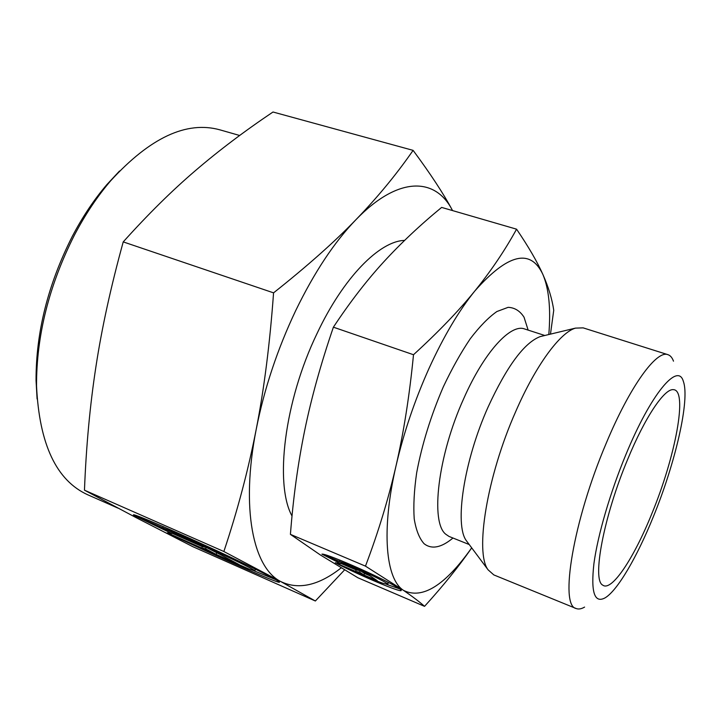 <?xml version="1.0" encoding="UTF-8"?>
<svg xmlns="http://www.w3.org/2000/svg" width="721" height="721" viewBox="0 0 721 721"><rect width="100%" height="100%" fill="white"/><g stroke="black" fill="none" stroke-linecap="round" stroke-linejoin="round"><path stroke-width="1.08" d="M452.536 210.577L452.139 209.829C435.304 177.402 398.389 175.762 355.994 219.635C334.742 241.715 307.263 266.121 273.565 292.852C269.879 343.674 264.093 389.169 256.216 429.328C248.357 469.686 237.579 510.405 223.861 551.511L280.893 581.622L315.365 600.999L192.831 546.68L136.341 517.759L84.465 490.181C86.169 446.335 89.99 405.184 95.92 366.728C101.751 328.415 110.854 286.805 123.228 241.895C148.021 214.317 172.004 190.623 195.175 170.823C218.49 150.806 244.428 131.204 272.998 112.007L413.106 150.365C396.541 174.293 377.507 197.383 355.994 219.635C334.391 241.986 314.311 272.277 295.745 310.517C277.405 349.207 264.228 388.817 256.216 429.328C240.49 508.972 253.332 568.04 280.893 581.622C298.683 590.066 318.781 585.479 341.195 567.869M548.816 334.526C550.916 308.813 548.933 288.788 542.886 274.458C530.557 248.177 507.881 253.666 474.869 290.933C458.926 310.607 443.685 336.337 429.148 368.116C414.737 400.209 403.706 432.78 396.036 465.829C380.976 530.8 385.753 579.287 403.616 590.445C422.416 599.638 445.109 585.434 471.687 547.843M550.474 334.129L553.737 310.309C552.151 299.161 548.537 287.21 542.886 274.458C537.262 261.795 528.493 246.708 516.569 229.179C504.898 250.403 491.001 270.988 474.869 290.933C458.808 310.76 438.35 332.03 413.503 354.732C409.537 395.36 403.715 432.393 396.036 465.829C388.313 499.338 378.119 532.774 365.466 566.138L403.616 590.445C412.718 596.691 419.694 601.99 424.552 606.343C443.334 585.668 459.052 566.174 471.705 547.861M424.552 606.343L357.922 577.782L320.358 554.963L290.419 534.36C293.213 497.932 297.953 463.378 304.641 430.707C311.31 398.127 320.899 363.618 333.39 327.181C349.721 302.487 366.43 280.793 383.518 262.12C400.723 243.338 420.091 225.096 441.64 207.414L516.569 229.179M119.506 171.03L106.906 184.558C94.072 199.564 82.518 216.877 72.217 236.524C47.965 284.507 35.915 332.507 36.05 380.535L37.086 398.992M239.651 135.485L219.806 129.816C186.523 120.65 150.139 137.639 110.673 180.782C97.281 196.445 85.195 214.561 74.416 235.127C49.028 285.417 36.401 335.653 36.528 385.852C39.285 444.253 56.391 480.583 87.836 494.822L117.847 508.062M404.589 240.417C379.769 240.913 343.367 277.378 317.006 333.598C284.335 401.2 274.431 484.133 292.023 516.038M542.318 336.085L540.164 336.608C524.293 342.682 506.953 366.124 488.135 406.932C463.819 461.152 454.329 524.942 466.37 540.714L467.695 542.489M673.495 361.176C672.206 357.643 670.359 355.48 667.934 354.678L583.145 327.866L575.484 328.118C560.118 332.444 535.703 365.34 515.65 411.709C486.774 476.833 474.742 552.674 488.09 569.824L493.822 574.916L576.16 608.524C578.53 609.461 581.333 608.984 584.587 607.091M667.934 354.678C656.651 349.766 629.947 386.141 606.127 443.478C573.087 521.04 559.361 605.919 576.16 608.524M653.307 516.813C675.424 462.927 690.168 399.542 683.319 381.274C677.875 362.023 650.919 393.666 625.792 454.834C610.155 492.542 597.682 535.442 593.924 563.624C590.733 592.112 594.419 603.54 604.991 597.916C617.509 590.643 637.085 556.9 653.307 516.813M627.739 459.214C645.106 416.99 664.555 388.367 673.378 389.664C688.195 389.854 675.37 456.871 651.874 513.577C634.002 557.982 611.633 592.094 602.72 585.11C591.842 580.09 603.648 516.452 627.739 459.214M322.323 554.125C326.135 553.746 364.736 570.131 386.717 581.532C396.983 586.849 401.804 589.859 401.182 590.571C399.948 592.329 360.545 575.746 337.374 563.831L353.912 570.888C365.736 576.458 375.425 580.594 382.986 583.298L387.628 584.416C390.899 583.992 352.308 565.543 339.303 561.353L322.323 554.125M133.376 514.893L133.439 514.866C132.988 512.793 201.285 542.868 246.221 564.678C269.095 575.782 280.163 581.649 279.406 582.262C277.639 583.37 214.57 555.521 170.886 534.486L248.961 569.031L254.693 570.933C260.651 571.897 181.647 534.829 162.712 527.835L133.376 514.893M184.702 537.776L208.657 548.348L239.048 564.525L216.039 554.35L205.584 548.816L201.718 548.014L167.326 532.801L171.769 533.459L134.052 515.425L169.805 531.197L195.878 543.688L184.702 537.776M195.878 543.688L196.265 542.877M171.769 533.459L172.283 532.386M171.895 533.189L202.367 546.644L206.251 547.419L220.536 554.665M201.718 548.014L202.367 546.644M205.584 548.816L206.251 547.419M216.039 554.35L216.688 552.971M162.712 527.835L163.297 526.618M254.621 568.77L255.351 569.518L254.738 570.834M254.225 570.888L275.864 579.693M351.199 566.616L364.88 572.429L377.254 580.666L363.898 574.97L359.599 572.141L355.543 571.402L335.292 562.759L340.799 563.669L321.917 554.143L342.637 562.966L355.66 569.545L351.199 566.616M355.66 569.545L356.057 568.68M340.799 563.669L341.357 562.425M340.907 563.425L356.192 569.941L360.266 570.662L364.556 573.51L369.936 575.8M355.543 571.402L356.192 569.941M359.599 572.141L360.266 570.662M363.898 574.97L364.556 573.51M339.303 561.353L339.861 560.118M387.501 581.937L388.286 582.928L387.682 584.28M386.717 584.398L399.758 588.913M333.39 327.181L413.503 354.732M290.419 534.36L365.466 566.138M315.365 600.999L344.575 569.896M452.545 210.577L452.139 209.829C443.469 193.634 430.464 173.815 413.106 150.365M273.565 292.852L123.228 241.895M223.861 551.511L84.465 490.181M544.815 335.49L524.582 328.956C510.702 323.441 484.206 352.073 463.837 398.362C437.791 455.672 430.131 522.752 445.911 534.333L449.039 536.451M528.142 330.11L524.041 317.213C520.003 310.913 514.704 307.624 508.134 307.335L496.877 311.535C488.478 317.438 479.609 326.505 470.281 338.735C460.899 352.614 451.923 368.629 443.343 386.789C430.852 415.792 421.956 444.469 416.666 472.814C414.115 490.424 413.304 505.763 414.215 518.85C416.08 530.268 419.406 538.587 424.173 543.796C431.78 549.609 441.378 547.69 452.977 538.019M106.906 184.558L110.673 180.782M524.582 328.956L524.122 328.803M540.164 336.608L575.484 328.118M466.37 540.714L488.09 569.824M469.236 544.544L449.507 536.631M36.05 380.535L36.528 385.852"/></g></svg>
